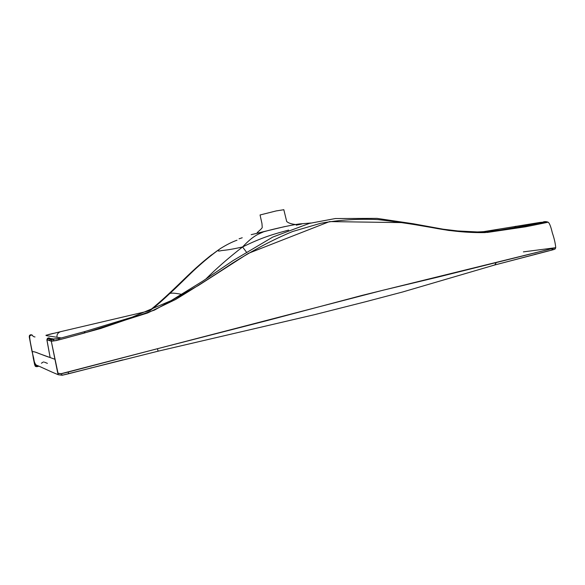 <?xml version="1.0" encoding="UTF-8"?>
<svg xmlns="http://www.w3.org/2000/svg" width="585" height="585" viewBox="0 0 585 585"><rect width="100%" height="100%" fill="white"/><g stroke="black" fill="none" stroke-linecap="round" stroke-linejoin="round"><path stroke-width="0.88" d="M516.562 226.263C515.063 226.263 514.317 226.783 514.325 227.828L516.036 226.344L539.97 222.439L538.171 223.353L539.97 222.439L543.933 222.103L516.226 226.315M549.937 250.592L494.72 264.998L548.547 250.855M33.25 357.727L32.307 351.877C33.257 350.598 41.213 354.766 50.142 357.552L46.917 339.739L51.297 341.23L49.564 340.375L50.617 339.307L52.328 340.901L50.617 339.307L49.564 340.375L46.917 339.739L47.941 338.137L51.005 338.678L50.617 339.307L47.275 338.583L53.432 339.534L50.617 339.307L51.005 338.678L53.791 339.022L53.842 340.923L51.297 341.23L56.262 340.572L65.929 338.042L100.635 328.499L154.389 310.123L198.564 285.385L248.333 253.371L329.545 221.591L403.036 222.622L449.097 230.512L487.239 232.45L525.505 226.812L548.108 222.183L543.187 222.505M84.415 331.68L59.034 338.554L58.917 339.9L53.842 340.923L53.432 339.534L53.791 339.022L47.941 338.137L49.659 338.115C48.08 337.538 47.166 338.174 46.91 340.024L50.142 357.552L55.085 359.329L58.339 374.751L62.185 375.256L68.35 373.815L62.185 375.256L58.339 374.751L62.185 375.256L61.33 373.749L62.098 375.226L68.811 373.603L68.021 372.097L61.33 373.749L57.761 373.171L58.339 374.751C48.877 371.007 38.222 365.501 35.751 364.981L36.475 365.179M122.777 359.885L68.496 373.778L122.777 359.885M158.601 351.058L158.082 351.161L157.475 348.711L266.935 320.631L362.239 295.359L496.431 262.336L494.822 264.954L492.643 265.553M90.916 367.885L91.494 367.819L90.916 367.885M536.599 253.963L534.77 254.358M527.999 225.32L543.45 222.263L546.478 222.563L530.098 225.905L527.568 225.408L530.098 225.905L484.965 232.596C469.813 232.845 454.099 231.528 437.814 228.655C419.028 225.071 399.153 222.059 378.173 219.609C358.32 218.658 339.146 219.887 320.66 223.294L292.632 231.506C273.444 239.426 253.305 250.051 232.216 263.367C211.565 277.056 192.684 289.1 175.588 299.491L147.647 312.96L84.255 333.07L58.917 339.9L59.034 338.554M550.573 250.446L554.141 249.459L550.573 250.446M38.902 366.159L38.669 366.232C37.257 366.766 36.153 366.788 35.341 366.305L35.919 365.223L36.665 365.252C34.917 364.623 33.469 360.17 32.307 351.877C33.074 351.336 35.349 351.907 39.136 353.596L55.085 359.329L51.297 341.23L57.761 373.171L60.672 373.808L382.561 290.343L437.865 277.114L555.728 247.718L553.176 248.347L551.545 250.139L553.176 248.347L496.431 262.336L494.72 264.998M296.222 225.174C301.904 224.055 303.454 223.602 300.88 223.821L310.957 223.002L300.88 223.821C295.549 224.128 275.784 228.34 263.557 231.806C259.499 233.868 254.153 234.585 242.563 246.965C228.413 250.109 225.605 250.066 221.569 250.577C217.379 251.63 217.064 250.906 220.625 248.42C226.783 244.61 232.245 241.876 237.005 240.208C232.245 241.876 226.783 244.61 220.625 248.42C217.064 250.906 217.379 251.63 221.569 250.577C225.605 250.066 228.413 250.109 242.563 246.965C228.655 257.788 216.413 268.478 205.847 279.052C216.413 268.478 228.655 257.788 242.563 246.965L246.351 251.989L242.563 246.965C262.621 237.086 274.343 233.912 288.668 230.102C274.343 233.912 262.621 237.086 242.563 246.965C254.153 234.585 259.499 233.868 263.557 231.806L251.206 234.651M32.307 351.877L31.912 350.963L32.307 351.877C28.767 335.38 28.928 333.903 32.226 335.059C28.928 333.903 28.767 335.38 32.307 351.877M30.171 341.772L31.948 350.92M59.012 338.554L53.791 339.022L58.924 338.839M31.912 350.963L29.287 337.018L29.55 335.3L31.466 334.891L29.257 336.214M43.509 361.925L41.389 363.219M38.639 366.049L35.722 366.217L38.639 366.049M33.228 357.793L34.632 364.674L35.341 366.305L35.919 365.223C35.297 365.8 34.544 363.431 33.667 358.115L31.919 350.993M84.876 332.068L84.525 331.644L84.255 333.07L84.525 331.644L132.21 317.136L171.091 300.661L202.798 281.107L233.123 260.559L272.815 237.049L309.414 223.397L335.38 218.534L377.047 218.388L413.061 223.726L443.233 229.21L466.084 231.952C475.239 232.34 486.53 231.711 499.97 230.08L527.568 225.408M44.38 362.144L47.414 363.365M242.219 237.759L239.068 238.819L242.219 237.759M256.559 233.356L284.8 226.57M56.021 338.942L54.595 338.825M61.425 337.969L50.873 336.324C47.034 335.848 45.433 335.49 46.061 335.242L60.284 331.746C57.696 332.967 56.621 334.817 57.067 337.289C56.621 334.817 57.696 332.967 60.284 331.746L149.138 310.876M157.475 348.711L158.096 351.183L68.811 373.603L68.021 372.097L157.475 348.711M257.224 232.676C257.129 232.406 261.89 228.801 262.241 227.477L261.941 223.433L260.062 214.973L276.2 210.922L283.827 209.722M182.052 294.445C175.529 293.122 171.463 292.8 169.84 293.465L150.118 310.474C171.807 294.379 191.536 268.983 220.625 248.42C199.565 262.753 185.825 279.052 169.84 293.465C171.463 292.8 175.529 293.122 182.052 294.445M523.399 251.879L555.377 247.74M33.528 336.514L31.575 334.92M35.005 336.938L33.937 336.763M158.096 351.183L314.452 314.686L365.844 301.677L402.495 292.025L494.822 264.954L551.545 250.139L555.055 249.064L555.728 247.74C555.406 243.484 554.273 238.526 552.335 232.881C550.843 226.527 549.432 222.958 548.108 222.183C546.353 221.525 544.737 221.444 543.268 221.934M56.387 339.007L57.293 338.905M48.548 334.532L53.33 333.37M515.626 226.417L481.85 231.938M283.813 209.657L286.701 221.518C288.42 223.06 291.44 224.07 295.754 224.538M211.682 254.753C195.178 267.791 186.301 277.224 176.078 286.913C165.145 297.421 158.352 303.41 149.358 310.789"/></g></svg>
